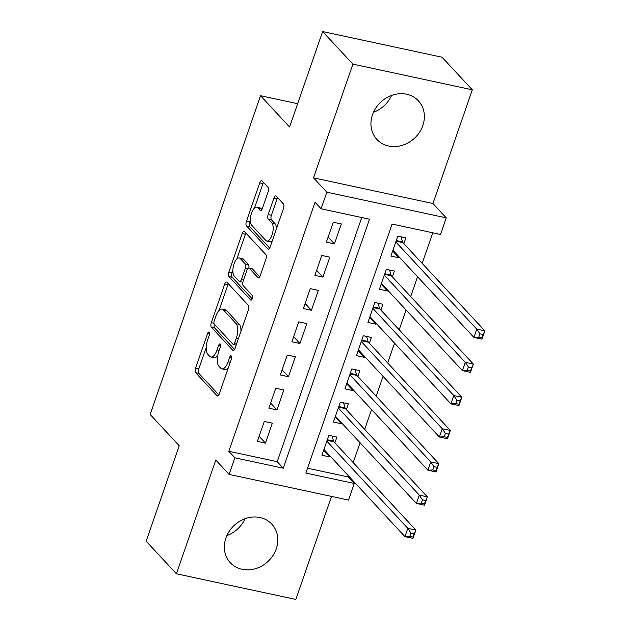 <?xml version="1.0" encoding="UTF-8"?>
<svg xmlns="http://www.w3.org/2000/svg" width="631" height="631" viewBox="0 0 631 631"><rect width="100%" height="100%" fill="white"/><g stroke="black" fill="none" stroke-linecap="round" stroke-linejoin="round"><path stroke-width="0.95" d="M209.184 332.158A2.5 1.041 -77.9 0 0 208.924 331.993A2.5 1.041 -77.9 0 0 207.567 333.539L195.578 368.165A3.565 1.491 -77.9 0 0 195.634 372.708L217.025 395.732A3.565 1.491 -77.9 0 0 217.403 395.96A3.565 1.491 -77.9 0 0 219.336 393.752L231.332 359.126A2.5 1.041 -77.9 0 0 231.285 355.955A2.5 1.041 -77.9 0 0 231.025 355.789A2.5 1.041 -77.9 0 0 229.668 357.335L228.114 361.815A11.413 4.772 -77.9 0 1 221.915 368.883A11.413 4.772 -77.9 0 1 220.7 368.149L218.918 366.232A11.413 4.772 -77.9 0 1 218.728 351.712L220.282 347.231A2.5 1.041 -77.9 0 0 220.235 344.053A2.5 1.041 -77.9 0 0 219.974 343.895A2.5 1.041 -77.9 0 0 218.618 345.441L217.064 349.921A11.413 4.772 -77.9 0 1 210.864 356.988A11.413 4.772 -77.9 0 1 209.65 356.255L207.867 354.338A11.413 4.772 -77.9 0 1 207.678 339.809L209.232 335.329A2.5 1.041 -77.9 0 0 209.184 332.158M391.599 95.423A28.34 24.712 -42.9 0 1 373.457 112.263M372.487 114.724A28.34 24.712 137.1 0 0 376.888 139.419A28.34 24.712 137.1 0 0 402.16 145.367A28.34 24.712 137.1 0 0 422.833 125.545A28.34 24.712 137.1 0 0 418.424 100.85A28.34 24.712 137.1 0 0 393.16 94.902A28.34 24.712 137.1 0 0 372.487 114.724M245.009 518.737A28.34 24.712 -42.9 0 1 226.876 535.577M225.898 538.038A28.34 24.712 137.1 0 0 230.307 562.742A28.34 24.712 137.1 0 0 255.571 568.681A28.34 24.712 137.1 0 0 276.244 548.867A28.34 24.712 137.1 0 0 271.843 524.164A28.34 24.712 137.1 0 0 246.571 518.217A28.34 24.712 137.1 0 0 225.898 538.038M268.104 191.919A3.565 1.491 -77.9 0 0 268.049 187.375L262.046 180.916A3.565 1.491 -77.9 0 0 261.668 180.687A3.565 1.491 -77.9 0 0 259.735 182.895L246.413 221.355A3.565 1.491 -77.9 0 0 246.476 225.89L267.86 248.922A3.565 1.491 -77.9 0 0 268.238 249.15A3.565 1.491 -77.9 0 0 270.178 246.942L283.493 208.482A3.565 1.491 -77.9 0 0 283.437 203.947L276.189 196.138A3.565 1.491 -77.9 0 0 275.81 195.91A3.565 1.491 -77.9 0 0 273.87 198.118L268.175 214.579A3.565 1.491 -77.9 0 0 268.23 219.115L271.827 222.988A9.544 3.983 -77.9 0 1 272.379 233.856A9.544 3.983 -77.9 0 1 266.803 241.034A9.544 3.983 -77.9 0 1 265.785 240.419L251.706 225.259A9.544 3.983 -77.9 0 1 251.154 214.39A9.544 3.983 -77.9 0 1 256.73 207.213A9.544 3.983 -77.9 0 1 257.748 207.828L260.09 210.352A3.565 1.491 -77.9 0 0 260.469 210.58A3.565 1.491 -77.9 0 0 262.409 208.372L268.104 191.919M321.084 208.79L326.834 192.187L446.251 217.861L440.501 234.464L392.088 224.052L305.861 473.061L354.275 483.472L348.525 500.075L229.108 474.402L234.858 457.798L283.272 468.21L369.498 219.194L321.084 208.79L315.035 202.267L228.808 451.283L234.858 457.798M229.108 474.402L215.794 460.062L176.42 573.776L146.155 541.193L179.212 445.738L150.162 414.457L260.532 95.723L289.582 127.005L322.638 31.55L352.895 64.133L313.52 177.847L326.834 192.187M226.955 282.27A3.565 1.491 -77.9 0 0 226.576 282.041A3.565 1.491 -77.9 0 0 224.636 284.25L211.322 322.701A3.565 1.491 -77.9 0 0 211.377 327.244L232.768 350.268A3.565 1.491 -77.9 0 0 233.147 350.497A3.565 1.491 -77.9 0 0 235.079 348.296L248.401 309.837A3.565 1.491 -77.9 0 0 248.338 305.301L226.955 282.27M228.864 272.032L242.186 233.573A3.565 1.491 -77.9 0 1 244.118 231.364A3.565 1.491 -77.9 0 1 244.497 231.593L265.888 254.624A3.565 1.491 -77.9 0 1 265.943 259.16L260.248 275.621A3.565 1.491 -77.9 0 1 258.308 277.829A3.565 1.491 -77.9 0 1 257.929 277.601L249.261 268.262A3.565 1.491 -77.9 0 0 248.874 268.033A3.565 1.491 -77.9 0 0 246.942 270.242L243.156 281.158A3.565 1.491 -77.9 0 0 243.219 285.693L252.25 295.418A2.5 1.041 -77.9 0 1 252.392 298.258A2.5 1.041 -77.9 0 1 250.933 300.135A2.5 1.041 -77.9 0 1 250.673 299.977L228.927 276.567A3.565 1.491 -77.9 0 1 228.864 272.032L232.098 272.726L232.855 270.518M322.638 31.55L442.055 57.224L472.311 89.807L352.895 64.133M176.42 573.776L295.836 599.45L331.512 496.416M399.234 257.03L398.981 257.771L392.663 250.972M403.864 243.661L405.875 237.855L397.806 236.12L390.912 256.044L398.981 257.771M387.742 290.228L387.481 290.978L381.163 284.179M392.372 276.867L394.383 271.054L386.314 269.319L379.412 289.243L387.481 290.978M376.242 323.435L375.981 324.176L369.671 317.377M380.872 310.066L382.883 304.26L374.814 302.525L367.912 322.441L375.981 324.176M364.75 356.633L364.489 357.383L358.171 350.576M369.372 343.272L371.383 337.459L363.314 335.724L356.42 355.647L364.489 357.383M353.25 389.832L352.989 390.581L346.679 383.782M357.88 376.47L359.891 370.657L351.822 368.922L344.92 388.846L352.989 390.581M341.75 423.038L341.497 423.78L335.179 416.981M346.38 409.669L348.391 403.864L340.322 402.128L333.428 422.044L341.497 423.78M264.279 421.453L257.377 441.369L265.446 443.104L272.347 423.188L264.279 421.453M275.771 388.246L268.877 408.17L276.946 409.905L283.84 389.982L275.771 388.246M287.271 355.048L280.369 374.972L288.438 376.707L295.34 356.783L287.271 355.048M298.771 321.849L291.869 341.765L299.938 343.501L306.84 323.585L298.771 321.849M310.263 288.643L303.369 308.567L311.438 310.302L318.332 290.378L310.263 288.643M321.763 255.445L314.861 275.361L322.93 277.096L329.832 257.18L321.763 255.445M228.808 451.283L277.214 461.687L361.768 217.529M334.43 243.897L341.324 223.973L333.263 222.238L326.361 242.162L334.43 243.897L328.112 237.098M307.542 468.21L348.225 476.957L348.564 475.955M353.194 462.594L360.064 442.757M364.694 429.388L371.564 409.558M376.186 396.189L383.056 376.352M387.686 362.991L394.556 343.154M399.186 329.784L406.056 309.947M410.678 296.586L417.548 276.749M422.178 263.387L432.771 232.8M334.88 442.875L336.899 437.062L328.83 435.327L321.928 455.251L329.997 456.986L330.258 456.237M297.651 103.705L260.532 95.723M313.52 177.847L432.937 203.521L472.311 89.807M432.937 203.521L446.251 217.861M348.225 476.957L354.275 483.472M277.214 461.687L283.272 468.21M329.997 456.986L323.679 450.187M265.446 443.104L259.136 436.305M276.946 409.905L270.628 403.106M288.438 376.707L282.128 369.9M299.938 343.501L293.62 336.702M311.438 310.302L305.12 303.503M322.93 277.096L316.62 270.297M210.864 356.988L214.09 357.682A11.413 4.772 -77.9 0 0 217.695 355.647M221.915 368.883L225.141 369.577A11.413 4.772 -77.9 0 0 228.185 368.196M206.25 347.358L198.804 368.859A3.565 1.491 -77.9 0 0 198.86 373.402L218.823 394.896M214.327 324.153A3.565 1.491 -77.9 0 0 214.603 327.939L234.566 349.432M228.375 283.808A3.565 1.491 -77.9 0 0 227.862 284.944L219.012 310.499M214.225 320.911A2.5 1.041 -77.9 0 0 214.264 324.089L233.036 344.305A2.5 1.041 -77.9 0 0 233.304 344.463A2.5 1.041 -77.9 0 0 234.661 342.917L236.294 338.192A11.413 4.772 -77.9 0 0 236.104 323.671L223.271 309.853A11.413 4.772 -77.9 0 0 222.057 309.119A11.413 4.772 -77.9 0 0 215.857 316.186L214.225 320.911M240.947 331.338A11.413 4.772 -77.9 0 0 239.33 324.366L236.104 323.671M222.057 309.119L225.291 309.813A11.413 4.772 -77.9 0 1 226.497 310.547L239.33 324.366M236.87 258.931L245.412 234.267L242.186 233.573M245.924 233.131A3.565 1.491 -77.9 0 0 245.412 234.267M259.735 276.757L252.487 268.956A3.565 1.491 -77.9 0 0 252.108 268.727L248.874 268.033M252.195 298.842L232.153 277.261L228.927 276.567M240.253 258.568A9.544 3.983 -77.9 0 0 239.244 257.961A9.544 3.983 -77.9 0 0 233.667 265.13A9.544 3.983 -77.9 0 0 234.219 275.999L239.181 281.347A3.565 1.491 -77.9 0 0 239.559 281.568A3.565 1.491 -77.9 0 0 241.499 279.367L245.278 268.443A3.565 1.491 -77.9 0 0 245.214 263.908L240.253 258.568L243.487 259.262A9.544 3.983 -77.9 0 0 242.47 258.647L239.244 257.961M239.559 281.568L242.785 282.262A3.565 1.491 -77.9 0 0 242.856 282.278M248.803 268.017A3.565 1.491 -77.9 0 0 248.448 264.602L245.214 263.908M243.487 259.262L248.448 264.602M232.098 272.726A3.565 1.491 -77.9 0 0 232.153 277.261M256.73 207.213L259.956 207.907A9.544 3.983 -77.9 0 1 260.974 208.522L261.897 209.508M266.803 241.034L270.029 241.728A9.544 3.983 -77.9 0 0 272.284 240.861M276.417 228.919A9.544 3.983 -77.9 0 0 275.053 223.682L271.827 222.988M277.616 197.677A3.565 1.491 -77.9 0 0 277.096 198.812L271.401 215.274A3.565 1.491 -77.9 0 0 271.456 219.809L275.053 223.682M250.341 220.022L249.639 222.049A3.565 1.491 -77.9 0 0 249.702 226.584L269.666 248.078M263.474 182.454A3.565 1.491 -77.9 0 0 262.961 183.589L254.482 208.08M323.94 449.438L404.921 536.634L407.792 528.336L415.861 530.072L333.917 441.834A3.636 1.522 102.1 0 1 333.547 441.101L332.111 436.037M414.149 533.731L415.861 530.072L412.989 538.369L404.921 536.634L409.779 536.358L413.005 537.052L414.149 533.731L410.923 533.037L409.779 536.358M410.923 533.037L407.792 528.336L326.811 441.14M413.005 537.052L412.989 538.369M335.44 416.239L416.413 503.435L419.292 495.13L427.361 496.865L345.409 408.628A3.636 1.522 102.1 0 1 345.047 407.902L343.603 402.83M425.649 500.533L427.361 496.865L424.482 505.171L416.413 503.435L421.271 503.159L424.497 503.853L425.649 500.533L422.423 499.839L421.271 503.159M422.423 499.839L419.292 495.13L338.311 407.934M424.497 503.853L424.482 505.171M346.932 383.033L427.913 470.229L430.784 461.931L438.853 463.667L356.909 375.429A3.636 1.522 102.1 0 1 356.539 374.704L355.103 369.632M437.149 467.334L438.853 463.667L435.982 471.964L427.913 470.229L432.771 469.961L435.997 470.655L437.149 467.334L433.923 466.64L432.771 469.961M433.923 466.64L430.784 461.931L349.811 374.735M435.997 470.655L435.982 471.964M358.432 349.834L439.413 437.031L442.284 428.733L450.353 430.468L368.409 342.223A3.636 1.522 102.1 0 1 368.039 341.497L366.603 336.433M448.641 434.128L450.353 430.468L447.482 438.766L439.413 437.031L444.263 436.755L447.497 437.449L448.641 434.128L445.415 433.434L444.263 436.755M445.415 433.434L442.284 428.733L361.303 341.537M447.497 437.449L447.482 438.766M369.932 316.636L450.905 403.832L453.784 395.527L461.853 397.262L379.901 309.024A3.636 1.522 102.1 0 1 379.531 308.299L378.095 303.227M460.141 400.93L461.853 397.262L458.974 405.567L450.905 403.832L455.763 403.556L458.989 404.25L460.141 400.93L456.915 400.235L455.763 403.556M456.915 400.235L453.784 395.527L372.803 308.33M458.989 404.25L458.974 405.567M381.424 283.429L462.405 370.626L465.276 362.328L473.345 364.063L391.401 275.826A3.636 1.522 102.1 0 1 391.031 275.1L389.595 270.029M471.641 367.723L473.345 364.063L470.474 372.361L462.405 370.626L467.263 370.35L470.489 371.044L471.641 367.723L468.407 367.037L467.263 370.35M468.407 367.037L465.276 362.328L384.303 275.132M470.489 371.044L470.474 372.361M392.924 250.231L473.905 337.427L476.776 329.13L484.845 330.865L402.893 242.62A3.636 1.522 102.1 0 1 402.531 241.894L401.095 236.822M483.133 334.525L484.845 330.865L481.974 339.162L473.905 337.427L478.755 337.151L481.981 337.845L483.133 334.525L479.907 333.831L478.755 337.151M479.907 333.831L476.776 329.13L395.795 241.933M481.981 337.845L481.974 339.162M209.524 333.965L207.567 333.539M231.624 357.761L229.668 357.335M220.574 345.859L218.618 345.441M219.186 350.379L217.064 349.921M230.236 362.273L228.114 361.815M217.837 395.913L217.025 395.732M198.86 373.402L195.634 372.708M198.804 368.859L195.578 368.165M233.58 350.45L232.768 350.268M214.603 327.939L211.377 327.244M213.948 323.269L211.322 322.701M227.862 284.944L224.636 284.25M236.783 343.374L234.661 342.917M238.423 338.65L236.294 338.192M226.497 310.547L223.271 309.853M258.749 277.774L257.929 277.601M252.487 268.956L249.261 268.262M251.241 300.104L250.673 299.977M243.621 279.825L241.499 279.367M247.557 268.94L245.278 268.443M260.911 210.525L260.09 210.352M260.974 208.522L257.748 207.828M271.456 219.809L268.23 219.115M271.401 215.274L268.175 214.579M277.096 198.812L273.87 198.118M268.68 249.095L267.86 248.922M249.702 226.584L246.476 225.89M249.639 222.049L246.413 221.355M262.961 183.589L259.735 182.895M333.917 441.834L327.087 440.359M333.547 441.101L327.292 439.76M345.409 408.628L338.579 407.161M345.047 407.902L338.792 406.561M356.909 375.429L350.079 373.962M356.539 374.704L350.284 373.355M368.409 342.223L361.571 340.756M368.039 341.497L361.784 340.156M379.901 309.024L373.071 307.557M379.531 308.299L373.284 306.95M391.401 275.826L384.571 274.351M391.031 275.1L384.776 273.751M402.893 242.62L396.063 241.152M402.531 241.894L396.276 240.553M236.191 345.086L233.304 344.463"/></g></svg>
